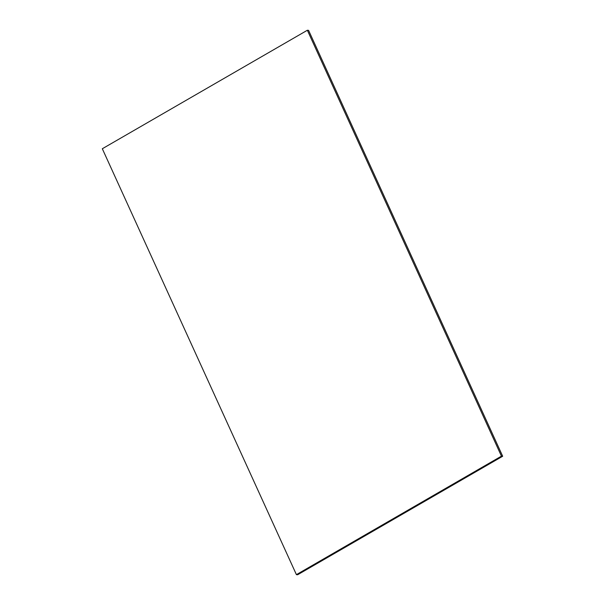 <?xml version="1.0" encoding="UTF-8"?>
<svg xmlns="http://www.w3.org/2000/svg" width="605" height="605" viewBox="0 0 605 605"><rect width="100%" height="100%" fill="white"/><g stroke="black" fill="none" stroke-linecap="round" stroke-linejoin="round"><path stroke-width="0.91" d="M501.447 456.14L502.679 456.253L297.645 574.75L296.412 574.637L501.447 456.14L307.355 30.25L308.588 30.363L502.679 456.253M307.355 30.25L102.321 148.747L296.412 574.637"/></g></svg>
